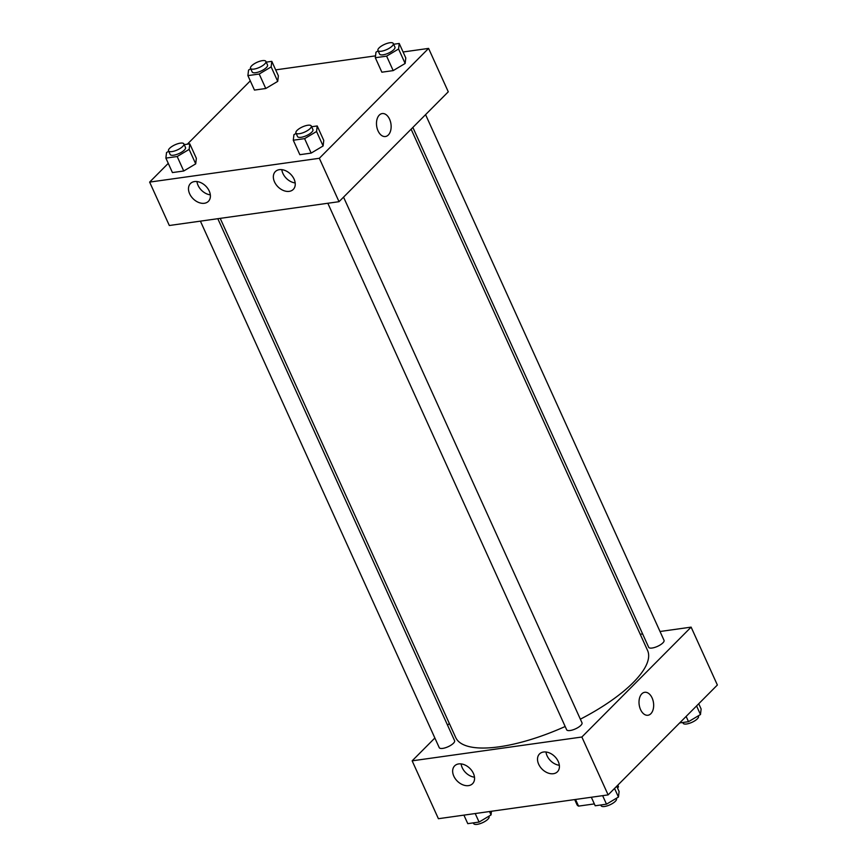 <?xml version="1.0" encoding="UTF-8"?>
<svg xmlns="http://www.w3.org/2000/svg" width="867" height="867" viewBox="0 0 867 867"><rect width="100%" height="100%" fill="white"/><g stroke="black" fill="none" stroke-linecap="round" stroke-linejoin="round"><path stroke-width="1.3" d="M617.651 785.296L618.431 786.998A22.64 7.565 -24.4 0 0 618.193 785.914L617.835 785.112M618.431 786.998L617.488 787.94M594.35 803.904L578.549 806.115A22.64 7.565 -24.4 0 1 576.967 804.619L574.68 799.58M575.525 799.461L578.549 806.115M660.025 631.501L691.118 627.134L717.367 685.006L608.125 794.887L438.409 818.708L412.15 760.836L434.866 738.001M647.942 715.253A11.585 7.218 82 0 0 652.114 697.968A11.585 7.218 -98 0 1 647.952 715.253A11.585 7.218 -98 0 1 639.185 704.784A11.585 7.218 -98 0 1 644.723 692.299A11.585 7.218 -98 0 1 652.114 697.968A11.585 7.218 82 0 0 644.723 692.299M691.118 627.134L581.865 737.015L608.125 794.887M640.236 634.276L642.631 633.94M447.567 725.213L449.323 723.457M543.544 752.014A12.647 8.941 44.8 0 1 556.755 758.885A12.647 8.941 44.8 0 1 557.427 771.771A12.647 8.941 44.8 0 1 542.157 769.202A12.647 8.941 44.8 0 1 539.502 753.954A12.647 8.941 44.8 0 1 543.544 752.014M458.686 763.925A12.647 8.941 44.8 0 1 471.908 770.796A12.647 8.941 44.8 0 1 472.569 783.692A12.647 8.941 44.8 0 1 457.299 781.113A12.647 8.941 44.8 0 1 454.644 765.864A12.647 8.941 44.8 0 1 458.686 763.925M581.865 737.015L412.15 760.836M545.982 751.992A12.647 8.941 -135.2 0 0 559.345 765.279M461.125 763.903A12.647 8.941 -135.2 0 0 474.487 777.19M327.824 203.257L566.66 729.776A8.432 2.818 -24.4 0 0 575.493 728.854A8.432 2.818 -24.4 0 0 582.006 722.807L343.549 197.134M200.407 221.15L439.244 747.657A8.432 2.818 -24.4 0 0 448.076 746.736A8.432 2.818 -24.4 0 0 454.59 740.689L217.812 218.701M412.865 127.427L648.679 647.281A8.432 2.818 -24.4 0 0 657.522 646.359A8.432 2.818 -24.4 0 0 664.024 640.312L425.578 114.65M220.207 218.365L455.695 737.503A105.351 35.2 -24.4 0 0 565.176 726.503M580.359 719.177A105.351 35.2 -24.4 0 0 647.573 650.467L411.121 129.194M169.314 225.507L339.03 201.686L319.338 158.282L149.633 182.103L169.314 225.507M403.09 51.987L428.591 48.4L448.282 91.804L339.03 201.686M294.086 179.144A12.647 8.941 44.8 0 1 293.263 189.429A12.647 8.941 44.8 0 1 277.993 186.849A12.647 8.941 44.8 0 1 275.338 171.601A12.647 8.941 44.8 0 1 279.38 169.661A12.647 8.941 44.8 0 1 294.086 179.144M189.645 193.807A12.647 8.941 44.8 0 1 190.48 183.511A12.647 8.941 44.8 0 1 194.522 181.571A12.647 8.941 44.8 0 1 207.744 188.453A12.647 8.941 44.8 0 1 208.405 201.339A12.647 8.941 44.8 0 1 189.645 193.807M277.722 81.368L278.372 75.819L277.722 81.368L265.768 88.499L277.722 81.368L271.154 66.9L259.2 74.031L247.897 75.613L248.547 70.075L250.726 68.775M254.465 90.081L265.768 88.499L254.465 90.081L247.897 75.613M405.138 63.475L405.789 57.937L405.138 63.475L393.185 70.606L405.138 63.475L398.571 49.007L386.617 56.138L375.313 57.731L375.964 52.183L378.142 50.882M381.87 72.199L393.185 70.606L381.87 72.199L375.313 57.731M323.109 145.97L323.759 140.421L323.109 145.97L311.155 153.101L323.109 145.97L316.553 131.502L304.599 138.633L293.284 140.226L293.935 134.678L296.124 133.377M299.852 154.694L311.155 153.101L299.852 154.694L293.284 140.226M149.633 182.103L168.263 163.364M187.326 144.193L250.281 80.88M428.591 48.4L319.338 158.282M275.673 69.869L375.53 55.856M195.704 163.863L196.354 158.314L195.704 163.863L183.739 170.994L195.704 163.863L189.136 149.395L177.182 156.526L165.879 158.108L166.529 152.559L168.707 151.259M172.435 172.576L183.739 170.994L172.435 172.576L165.879 158.108M281.818 169.639A12.647 8.941 -135.2 0 0 295.181 182.937M196.961 181.561A12.647 8.941 -135.2 0 0 210.323 194.847M385.425 136.52A11.585 7.218 82 0 0 388.318 134.992A11.585 7.218 -98 0 1 385.425 136.52A11.585 7.218 -98 0 1 376.657 126.051A11.585 7.218 -98 0 1 382.206 113.566A11.585 7.218 -98 0 1 390.443 121.553A11.585 7.218 -98 0 1 388.329 134.992A11.585 7.218 82 0 0 390.432 121.553A11.585 7.218 82 0 0 382.195 113.566M266.223 62.131L271.805 61.351L271.154 66.9M250.541 68.352L252.178 71.961A8.432 2.818 -24.4 0 0 261.01 71.051A8.432 2.818 -24.4 0 0 267.524 65.003L265.887 61.384A8.432 2.818 -24.4 0 0 259.84 61.232A8.432 2.818 -24.4 0 0 251.679 65.784A8.432 2.818 -24.4 0 0 250.541 68.352A8.432 2.818 -24.4 0 0 259.374 67.431A8.432 2.818 -24.4 0 0 265.887 61.384M259.2 74.031L265.768 88.499M271.805 61.351L278.372 75.819M393.64 44.25L399.221 43.469L398.571 49.007M377.947 50.459L379.594 54.079A8.432 2.818 -24.4 0 0 388.427 53.158A8.432 2.818 -24.4 0 0 394.94 47.111L393.304 43.502A8.432 2.818 -24.4 0 0 387.246 43.35A8.432 2.818 -24.4 0 0 379.096 47.891A8.432 2.818 -24.4 0 0 377.947 50.459A8.432 2.818 -24.4 0 0 386.79 49.549A8.432 2.818 -24.4 0 0 393.304 43.502M386.617 56.138L393.185 70.606M399.221 43.469L405.789 57.937M184.205 144.626L189.786 143.846L189.136 149.395M168.512 150.836L170.16 154.456A8.432 2.818 -24.4 0 0 178.992 153.546A8.432 2.818 -24.4 0 0 185.505 147.498L183.869 143.879A8.432 2.818 -24.4 0 0 177.811 143.727A8.432 2.818 -24.4 0 0 169.661 148.279A8.432 2.818 -24.4 0 0 168.512 150.836A8.432 2.818 -24.4 0 0 177.356 149.926A8.432 2.818 -24.4 0 0 183.869 143.879M177.182 156.526L183.739 170.994M189.786 143.846L196.354 158.314M311.621 126.745L317.203 125.953L316.553 131.502M295.929 132.954L297.565 136.574A8.432 2.818 -24.4 0 0 306.409 135.653A8.432 2.818 -24.4 0 0 312.922 129.606L311.275 125.986A8.432 2.818 -24.4 0 0 305.227 125.845A8.432 2.818 -24.4 0 0 297.078 130.386A8.432 2.818 -24.4 0 0 295.929 132.954A8.432 2.818 -24.4 0 0 304.772 132.033A8.432 2.818 -24.4 0 0 311.275 125.986M304.599 138.633L311.155 153.101M317.203 125.953L323.759 140.421M698.737 703.744L701.121 709L700.471 714.549L688.517 721.68L679.674 722.926M696.569 705.933L700.471 714.549M686.133 716.424L688.517 721.68M682.795 722.482L683.131 723.241A8.432 2.818 -24.4 0 0 691.974 722.319A8.432 2.818 -24.4 0 0 698.488 716.272L698.293 715.849M491.47 811.263L491.036 814.926L479.083 822.068L467.779 823.65L463.91 815.132M489.497 811.534L491.036 814.926M475.214 813.539L479.083 822.068M473.36 822.87L473.696 823.617A8.432 2.818 -24.4 0 0 482.54 822.696A8.432 2.818 -24.4 0 0 489.053 816.649L488.858 816.226M616.719 786.239L619.103 791.495L618.453 797.044L606.499 804.175L595.196 805.768L591.327 797.239M614.54 788.428L618.453 797.044M602.63 795.657L606.499 804.175M600.777 804.977L601.113 805.725A8.432 2.818 -24.4 0 0 609.956 804.814A8.432 2.818 -24.4 0 0 616.459 798.767L616.274 798.344"/></g></svg>
